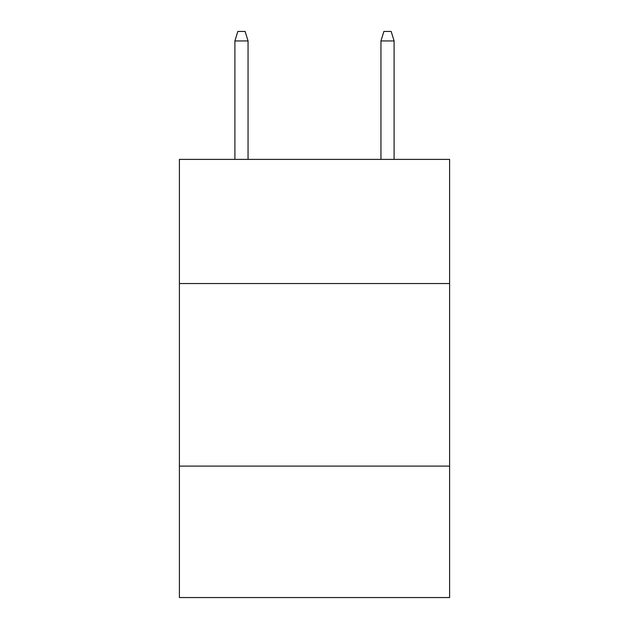 <?xml version="1.0" encoding="UTF-8"?>
<svg xmlns="http://www.w3.org/2000/svg" width="629" height="629" viewBox="0 0 629 629"><rect width="100%" height="100%" fill="white"/><g stroke="black" fill="none" stroke-linecap="round" stroke-linejoin="round"><path stroke-width="0.94" d="M449.601 283.537L449.601 159.389L179.399 159.389L179.399 283.537L449.601 283.537L449.601 597.55L179.399 597.55L179.399 283.537M449.601 466.105L179.399 466.105M248.046 159.389L248.046 40.94L234.9 40.94L234.9 159.389M234.9 40.94L237.825 31.45L245.121 31.45L248.046 40.94M380.954 40.94L383.879 31.45L391.175 31.45L394.1 40.94L380.954 40.94L380.954 159.389M394.1 40.94L394.1 159.389"/></g></svg>
